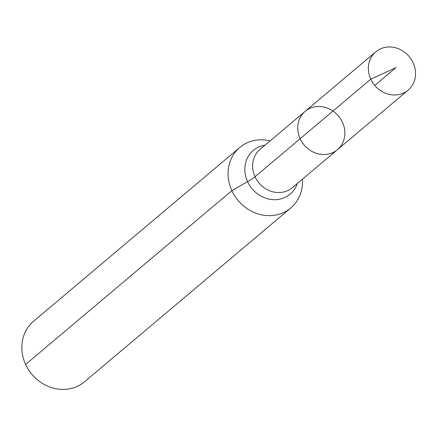 <?xml version="1.0" encoding="UTF-8"?>
<svg xmlns="http://www.w3.org/2000/svg" width="437" height="437" viewBox="0 0 437 437"><rect width="100%" height="100%" fill="white"/><g stroke="black" fill="none" stroke-linecap="round" stroke-linejoin="round"><path stroke-width="0.66" d="M342.471 122.311A25.051 22.462 49.9 0 0 305.163 111.353A25.051 22.462 49.9 0 0 304.13 144.986A25.051 22.462 49.9 0 0 337.451 149.673A25.051 22.462 49.9 0 0 342.471 122.311M270.121 140.883A39.559 35.463 49.9 0 0 239.787 147.477L33.562 321.25A39.559 35.463 49.9 0 0 31.934 374.351A39.559 35.463 49.9 0 0 84.543 381.747L290.769 207.974A39.559 35.463 49.9 0 0 302.409 179.197M239.787 147.477A39.559 35.463 49.9 0 0 238.16 200.578A39.559 35.463 49.9 0 0 290.769 207.974M337.451 149.673L292.326 187.692A25.051 22.462 49.9 0 1 259.01 183.005A25.051 22.462 49.9 0 1 260.037 149.378L305.163 111.353A25.051 22.462 49.9 0 0 304.13 144.986A25.051 22.462 49.9 0 0 337.451 149.673L408.103 90.137A25.051 22.462 49.9 0 0 413.123 62.781A25.051 22.462 49.9 0 0 375.815 51.817A25.051 22.462 49.9 0 0 370.794 79.179A25.051 22.462 49.9 0 0 408.103 90.137M25.636 364.442L231.861 190.674L247.566 181.655A26.373 3.436 155.3 0 0 255.022 176.734L370.794 79.179L395.917 67.642M300.143 138.709L370.794 79.179L395.917 67.642L374.782 85.45M265.008 145.188A28.585 25.63 49.9 0 0 252.116 188.811A28.585 25.63 49.9 0 0 297.297 183.507M305.163 111.353L375.815 51.817"/></g></svg>

